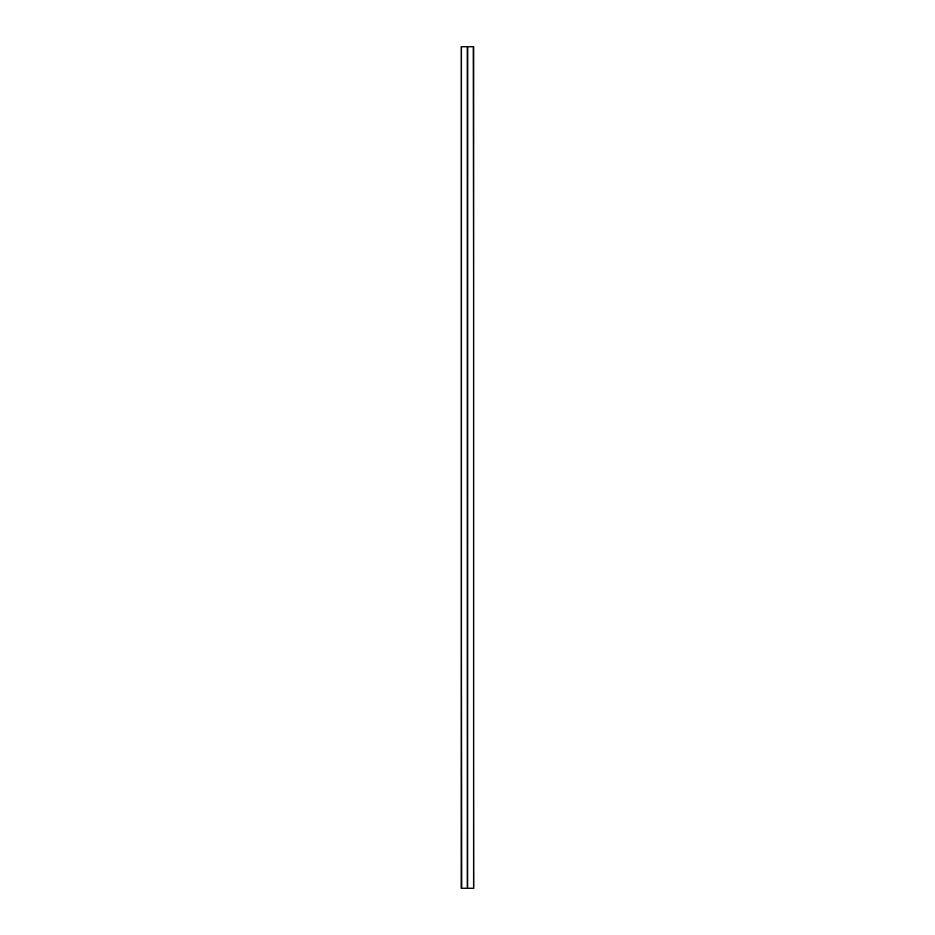 <?xml version="1.0" encoding="UTF-8"?>
<svg xmlns="http://www.w3.org/2000/svg" width="935" height="935" viewBox="0 0 935 935"><rect width="100%" height="100%" fill="white"/><g stroke="black" fill="none" stroke-linecap="round" stroke-linejoin="round"><path stroke-width="1.4" d="M473.262 46.75L473.764 888.25L473.262 46.75L467.734 46.75L467.687 888.25L467.734 46.75M473.262 888.25L467.734 888.25M467.266 888.25L467.266 46.75L467.313 888.25L461.235 888.25L461.235 46.75L461.738 888.25M467.266 46.75L461.738 46.75M467.313 46.75L467.687 888.25M467.547 888.25L467.453 46.75M473.694 888.25L473.694 46.75M473.402 46.75L473.402 888.25M461.306 46.75L461.306 888.25M461.598 888.25L461.598 46.75"/></g></svg>
